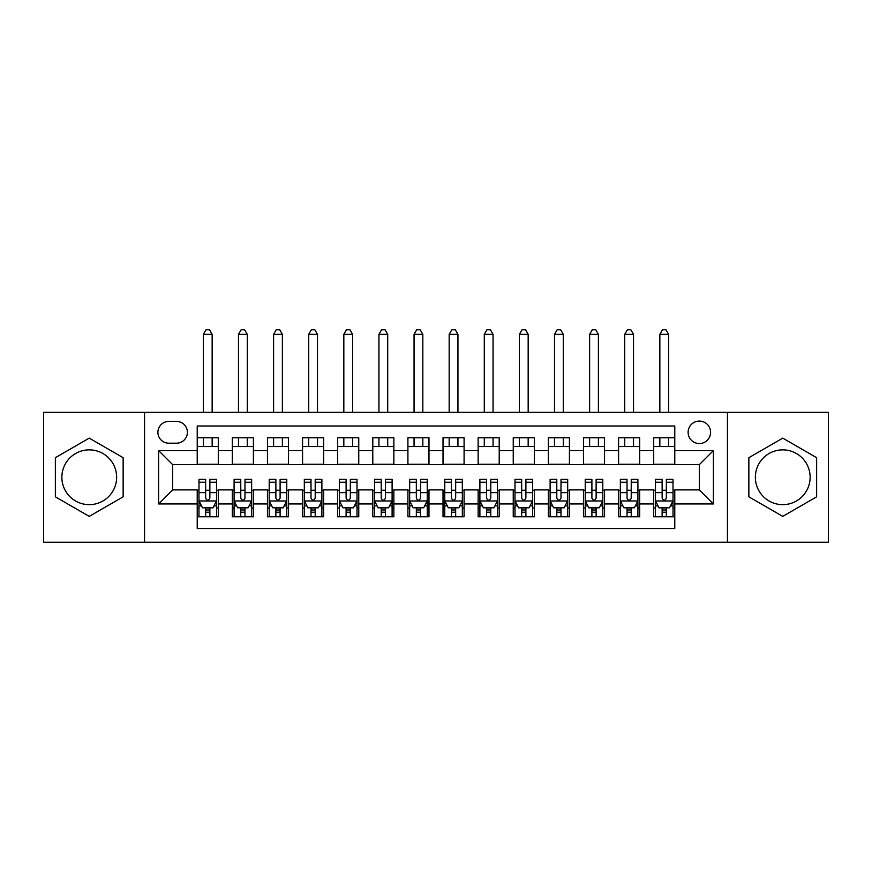 <?xml version="1.0" encoding="UTF-8"?>
<svg xmlns="http://www.w3.org/2000/svg" width="872" height="872" viewBox="0 0 872 872"><rect width="100%" height="100%" fill="white"/><g stroke="black" fill="none" stroke-linecap="round" stroke-linejoin="round"><path stroke-width="1.31" d="M782.751 449.865A27.392 27.392 0 0 0 755.359 477.257A27.392 27.392 0 0 0 782.751 504.648A27.392 27.392 0 0 0 810.143 477.257A27.392 27.392 0 0 0 782.751 449.865M699.355 421.078A11.238 11.238 0 0 0 688.117 432.316A11.238 11.238 0 0 0 699.355 443.554A11.238 11.238 0 0 0 710.593 432.316A11.238 11.238 0 0 0 699.355 421.078M89.249 504.648A27.392 27.392 0 0 1 61.858 477.257A27.392 27.392 0 0 1 89.249 449.865A27.392 27.392 0 0 1 116.641 477.257A27.392 27.392 0 0 1 89.249 504.648M727.444 542.221L828.4 542.221L828.4 412.303L727.444 412.303L727.444 542.221L144.556 542.221L144.556 412.303L43.6 412.303L43.6 542.221L144.556 542.221M674.775 437.755L653.706 437.755L653.706 450.573L639.667 450.573L639.667 464.623L653.706 464.623L653.706 450.573M639.667 450.573L639.667 437.755L618.597 437.755L618.597 450.573L604.547 450.573L604.547 464.623L618.597 464.623L618.597 450.573M604.547 450.573L604.547 437.755L583.477 437.755L583.477 450.573L569.438 450.573L569.438 464.623L583.477 464.623L583.477 450.573M569.438 450.573L569.438 437.755L548.368 437.755L548.368 450.573L534.318 450.573L534.318 464.623L548.368 464.623L548.368 450.573M534.318 450.573L534.318 437.755L513.248 437.755L513.248 450.573L499.209 450.573L499.209 464.623L513.248 464.623L513.248 450.573M499.209 450.573L499.209 437.755L478.139 437.755L478.139 450.573L464.089 450.573L464.089 464.623L478.139 464.623L478.139 450.573M464.089 450.573L464.089 437.755L443.02 437.755L443.02 450.573L428.98 450.573L428.98 464.623L443.02 464.623L443.02 450.573M428.98 450.573L428.98 437.755L407.911 437.755L407.911 450.573L393.861 450.573L393.861 464.623L407.911 464.623L407.911 450.573M393.861 450.573L393.861 437.755L372.791 437.755L372.791 450.573L358.752 450.573L358.752 464.623L372.791 464.623L372.791 450.573M358.752 450.573L358.752 437.755L337.682 437.755L337.682 450.573L323.632 450.573L323.632 464.623L337.682 464.623L337.682 450.573M323.632 450.573L323.632 437.755L302.562 437.755L302.562 450.573L288.523 450.573L288.523 464.623L302.562 464.623L302.562 450.573M288.523 450.573L288.523 437.755L267.453 437.755L267.453 450.573L253.403 450.573L253.403 464.623L267.453 464.623L267.453 450.573M253.403 450.573L253.403 437.755L232.334 437.755L232.334 464.623L218.294 464.623L218.294 437.755L197.225 437.755M197.225 516.758L218.294 516.758L218.294 489.901L232.334 489.901L232.334 516.758L253.403 516.758L253.403 489.901L267.453 489.901L267.453 503.951L253.403 503.951M267.453 503.951L267.453 516.758L288.523 516.758L288.523 489.901L302.562 489.901L302.562 503.951L288.523 503.951M302.562 503.951L302.562 516.758L323.632 516.758L323.632 489.901L337.682 489.901L337.682 503.951L323.632 503.951M337.682 503.951L337.682 516.758L358.752 516.758L358.752 489.901L372.791 489.901L372.791 503.951L358.752 503.951M372.791 503.951L372.791 516.758L393.861 516.758L393.861 489.901L407.911 489.901L407.911 503.951L393.861 503.951M407.911 503.951L407.911 516.758L428.98 516.758L428.98 489.901L443.02 489.901L443.02 503.951L428.98 503.951M443.02 503.951L443.02 516.758L464.089 516.758L464.089 489.901L478.139 489.901L478.139 503.951L464.089 503.951M478.139 503.951L478.139 516.758L499.209 516.758L499.209 489.901L513.248 489.901L513.248 503.951L499.209 503.951M513.248 503.951L513.248 516.758L534.318 516.758L534.318 489.901L548.368 489.901L548.368 503.951L534.318 503.951M548.368 503.951L548.368 516.758L569.438 516.758L569.438 489.901L583.477 489.901L583.477 503.951L569.438 503.951M583.477 503.951L583.477 516.758L604.547 516.758L604.547 489.901L618.597 489.901L618.597 503.951L604.547 503.951M618.597 503.951L618.597 516.758L639.667 516.758L639.667 489.901L653.706 489.901L653.706 503.951L639.667 503.951M168.787 443.194L176.504 443.194A10.889 10.889 0 0 0 187.393 432.316A10.889 10.889 0 0 0 176.504 421.427L168.787 421.427A10.889 10.889 0 0 0 157.897 432.316A10.889 10.889 0 0 0 168.787 443.194M727.444 412.303L144.556 412.303M674.775 450.573L674.775 425.994L197.225 425.994L197.225 464.623L172.645 464.623L172.645 489.901L197.225 489.901L197.225 528.53L674.775 528.53L674.775 489.901L699.355 489.901L699.355 464.623L674.775 464.623L674.775 450.573L713.405 450.573L713.405 503.951L674.775 503.951M197.225 503.951L158.595 503.951L158.595 450.573L197.225 450.573M653.706 503.951L653.706 516.758L674.775 516.758M197.225 446.529L218.294 446.529M197.225 464.264L218.294 464.264M197.225 490.249L198.98 490.249M205.65 490.249L209.869 490.249M216.539 490.249L218.294 490.249M197.225 507.984L198.98 507.984M205.65 507.984L209.869 507.984M216.539 507.984L218.294 507.984M232.334 464.264L253.403 464.264M232.334 446.529L253.403 446.529M232.334 490.249L234.099 490.249M240.77 490.249L244.978 490.249M251.648 490.249L253.403 490.249M232.334 507.984L234.099 507.984M240.77 507.984L244.978 507.984M251.648 507.984L253.403 507.984M267.453 490.249L269.208 490.249M275.879 490.249L280.097 490.249M286.768 490.249L288.523 490.249M267.453 507.984L269.208 507.984M275.879 507.984L280.097 507.984M286.768 507.984L288.523 507.984M267.453 446.529L288.523 446.529M267.453 464.264L288.523 464.264M302.562 490.249L304.317 490.249M310.999 490.249L315.206 490.249M321.877 490.249L323.632 490.249M302.562 507.984L304.317 507.984M310.999 507.984L315.206 507.984M321.877 507.984L323.632 507.984M302.562 446.529L323.632 446.529M302.562 464.264L323.632 464.264M337.682 490.249L339.437 490.249M346.108 490.249L350.326 490.249M356.997 490.249L358.752 490.249M337.682 507.984L339.437 507.984M346.108 507.984L350.326 507.984M356.997 507.984L358.752 507.984M337.682 446.529L358.752 446.529M337.682 464.264L358.752 464.264M372.791 490.249L374.546 490.249M381.217 490.249L385.435 490.249M392.106 490.249L393.861 490.249M372.791 507.984L374.546 507.984M381.217 507.984L385.435 507.984M392.106 507.984L393.861 507.984M372.791 446.529L393.861 446.529M372.791 464.264L393.861 464.264M407.911 490.249L409.666 490.249M416.336 490.249L420.555 490.249M427.226 490.249L428.98 490.249M407.911 507.984L409.666 507.984M416.336 507.984L420.555 507.984M427.226 507.984L428.98 507.984M407.911 446.529L428.98 446.529M407.911 464.264L428.98 464.264M443.02 490.249L444.775 490.249M451.445 490.249L455.664 490.249M462.334 490.249L464.089 490.249M443.02 507.984L444.775 507.984M451.445 507.984L455.664 507.984M462.334 507.984L464.089 507.984M443.02 446.529L464.089 446.529M443.02 464.264L464.089 464.264M478.139 490.249L479.894 490.249M486.565 490.249L490.783 490.249M497.454 490.249L499.209 490.249M478.139 507.984L479.894 507.984M486.565 507.984L490.783 507.984M497.454 507.984L499.209 507.984M478.139 446.529L499.209 446.529M478.139 464.264L499.209 464.264M513.248 490.249L515.003 490.249M521.674 490.249L525.892 490.249M532.563 490.249L534.318 490.249M513.248 507.984L515.003 507.984M521.674 507.984L525.892 507.984M532.563 507.984L534.318 507.984M513.248 446.529L534.318 446.529M513.248 464.264L534.318 464.264M548.368 490.249L550.123 490.249M556.794 490.249L561.001 490.249M567.683 490.249L569.438 490.249M548.368 507.984L550.123 507.984M556.794 507.984L561.001 507.984M567.683 507.984L569.438 507.984M548.368 446.529L569.438 446.529M548.368 464.264L569.438 464.264M583.477 490.249L585.232 490.249M591.903 490.249L596.121 490.249M602.792 490.249L604.547 490.249M583.477 507.984L585.232 507.984M591.903 507.984L596.121 507.984M602.792 507.984L604.547 507.984M583.477 446.529L604.547 446.529M583.477 464.264L604.547 464.264M618.597 490.249L620.352 490.249M627.023 490.249L631.23 490.249M637.901 490.249L639.667 490.249M618.597 507.984L620.352 507.984M627.023 507.984L631.23 507.984M637.901 507.984L639.667 507.984M618.597 446.529L639.667 446.529M618.597 464.264L639.667 464.264M653.706 490.249L655.461 490.249M662.131 490.249L666.35 490.249M673.021 490.249L674.775 490.249M653.706 507.984L655.461 507.984M662.131 507.984L666.35 507.984M673.021 507.984L674.775 507.984M653.706 446.529L674.775 446.529M653.706 464.264L674.775 464.264M172.645 464.623L158.595 450.573M172.645 489.901L158.595 503.951M713.405 450.573L699.355 464.623M713.405 503.951L699.355 489.901M89.249 516.388L123.137 496.822L123.137 457.691L89.249 438.136L55.361 457.691L55.361 496.822L89.249 516.388M816.639 457.691L782.751 438.136L748.863 457.691L748.863 496.822L782.751 516.388L816.639 496.822L816.639 457.691M205.65 512.202L209.869 512.202M198.98 482.227L205.65 482.227L205.65 479.371L198.98 479.371L198.98 500.79L202.489 507.809L213.03 507.809L216.539 500.79L216.539 479.371L209.869 479.371L209.869 482.227L216.539 482.227M216.539 500.79L216.539 516.758M198.98 500.79L198.98 516.758M209.869 507.809L209.869 516.758M205.65 516.758L205.65 507.809M205.65 482.227L205.65 498.152C207.056 500.855 208.463 500.855 209.869 498.152L209.869 482.227M212.147 446.529L212.147 437.755M212.147 412.303L212.147 334.347L203.372 334.347L203.372 412.303M203.372 446.529L203.372 437.755M203.372 334.347L205.999 329.78L209.509 329.78L212.147 334.347M240.77 512.202L244.978 512.202M234.099 482.227L240.77 482.227L240.77 479.371L234.099 479.371L234.099 500.79L237.609 507.809L248.139 507.809L251.648 500.79L251.648 479.371L244.978 479.371L244.978 482.227L251.648 482.227M251.648 500.79L251.648 516.758M234.099 500.79L234.099 516.758M244.978 507.809L244.978 516.758M240.77 516.758L240.77 507.809M240.77 482.227L240.77 498.152C242.165 500.855 243.571 500.855 244.978 498.152L244.978 482.227M247.267 446.529L247.267 437.755M247.267 412.303L247.267 334.347L238.481 334.347L238.481 412.303M238.481 446.529L238.481 437.755M238.481 334.347L241.119 329.78L244.629 329.78L247.267 334.347M275.879 512.202L280.097 512.202M269.208 482.227L275.879 482.227L275.879 479.371L269.208 479.371L269.208 500.79L272.718 507.809L283.258 507.809L286.768 500.79L286.768 479.371L280.097 479.371L280.097 482.227L286.768 482.227M286.768 500.79L286.768 516.758M269.208 500.79L269.208 516.758M280.097 507.809L280.097 516.758M275.879 516.758L275.879 507.809M275.879 482.227L275.879 498.152C277.285 500.855 278.691 500.855 280.097 498.152L280.097 482.227M282.375 446.529L282.375 437.755M282.375 412.303L282.375 334.347L273.601 334.347L273.601 412.303M273.601 446.529L273.601 437.755M273.601 334.347L276.228 329.78L279.738 329.78L282.375 334.347M310.999 512.202L315.206 512.202M304.317 482.227L310.999 482.227L310.999 479.371L304.317 479.371L304.317 500.79L307.838 507.809L318.367 507.809L321.877 500.79L321.877 479.371L315.206 479.371L315.206 482.227L321.877 482.227M321.877 500.79L321.877 516.758M304.317 500.79L304.317 516.758M315.206 507.809L315.206 516.758M310.999 516.758L310.999 507.809M310.999 482.227L310.999 498.152C312.394 500.855 313.8 500.855 315.206 498.152L315.206 482.227M317.495 446.529L317.495 437.755M317.495 412.303L317.495 334.347L308.71 334.347L308.71 412.303M308.71 446.529L308.71 437.755M308.71 334.347L311.348 329.78L314.857 329.78L317.495 334.347M346.108 512.202L350.326 512.202M339.437 482.227L346.108 482.227L346.108 479.371L339.437 479.371L339.437 500.79L342.947 507.809L353.487 507.809L356.997 500.79L356.997 479.371L350.326 479.371L350.326 482.227L356.997 482.227M356.997 500.79L356.997 516.758M339.437 500.79L339.437 516.758M350.326 507.809L350.326 516.758M346.108 516.758L346.108 507.809M346.108 482.227L346.108 498.152C347.514 500.855 348.92 500.855 350.326 498.152L350.326 482.227M352.604 446.529L352.604 437.755M352.604 412.303L352.604 334.347L343.83 334.347L343.83 412.303M343.83 446.529L343.83 437.755M343.83 334.347L346.457 329.78L349.966 329.78L352.604 334.347M381.217 512.202L385.435 512.202M374.546 482.227L381.217 482.227L381.217 479.371L374.546 479.371L374.546 500.79L378.067 507.809L388.596 507.809L392.106 500.79L392.106 479.371L385.435 479.371L385.435 482.227L392.106 482.227M392.106 500.79L392.106 516.758M374.546 500.79L374.546 516.758M385.435 507.809L385.435 516.758M381.217 516.758L381.217 507.809M381.217 482.227L381.217 498.152C382.623 500.855 384.029 500.855 385.435 498.152L385.435 482.227M387.713 446.529L387.713 437.755M387.713 412.303L387.713 334.347L378.938 334.347L378.938 412.303M378.938 446.529L378.938 437.755M378.938 334.347L381.576 329.78L385.086 329.78L387.713 334.347M416.336 512.202L420.555 512.202M409.666 482.227L416.336 482.227L416.336 479.371L409.666 479.371L409.666 500.79L413.175 507.809L423.705 507.809L427.226 500.79L427.226 479.371L420.555 479.371L420.555 482.227L427.226 482.227M427.226 500.79L427.226 516.758M409.666 500.79L409.666 516.758M420.555 507.809L420.555 516.758M416.336 516.758L416.336 507.809M416.336 482.227L416.336 498.152C417.743 500.855 419.149 500.855 420.555 498.152L420.555 482.227M422.833 446.529L422.833 437.755M422.833 412.303L422.833 334.347L414.058 334.347L414.058 412.303M414.058 446.529L414.058 437.755M414.058 334.347L416.685 329.78L420.195 329.78L422.833 334.347M451.445 512.202L455.664 512.202M444.775 482.227L451.445 482.227L451.445 479.371L444.775 479.371L444.775 500.79L448.295 507.809L458.825 507.809L462.334 500.79L462.334 479.371L455.664 479.371L455.664 482.227L462.334 482.227M462.334 500.79L462.334 516.758M444.775 500.79L444.775 516.758M455.664 507.809L455.664 516.758M451.445 516.758L451.445 507.809M451.445 482.227L451.445 498.152C452.851 500.855 454.258 500.855 455.664 498.152L455.664 482.227M457.942 446.529L457.942 437.755M457.942 412.303L457.942 334.347L449.167 334.347L449.167 412.303M449.167 446.529L449.167 437.755M449.167 334.347L451.805 329.78L455.315 329.78L457.942 334.347M486.565 512.202L490.783 512.202M479.894 482.227L486.565 482.227L486.565 479.371L479.894 479.371L479.894 500.79L483.404 507.809L493.934 507.809L497.454 500.79L497.454 479.371L490.783 479.371L490.783 482.227L497.454 482.227M497.454 500.79L497.454 516.758M479.894 500.79L479.894 516.758M490.783 507.809L490.783 516.758M486.565 516.758L486.565 507.809M486.565 482.227L486.565 498.152C487.971 500.855 489.366 500.855 490.783 498.152L490.783 482.227M493.062 446.529L493.062 437.755M493.062 412.303L493.062 334.347L484.287 334.347L484.287 412.303M484.287 446.529L484.287 437.755M484.287 334.347L486.914 329.78L490.424 329.78L493.062 334.347M521.674 512.202L525.892 512.202M515.003 482.227L521.674 482.227L521.674 479.371L515.003 479.371L515.003 500.79L518.513 507.809L529.053 507.809L532.563 500.79L532.563 479.371L525.892 479.371L525.892 482.227L532.563 482.227M532.563 500.79L532.563 516.758M515.003 500.79L515.003 516.758M525.892 507.809L525.892 516.758M521.674 516.758L521.674 507.809M521.674 482.227L521.674 498.152C523.08 500.855 524.486 500.855 525.892 498.152L525.892 482.227M528.17 446.529L528.17 437.755M528.17 412.303L528.17 334.347L519.396 334.347L519.396 412.303M519.396 446.529L519.396 437.755M519.396 334.347L522.034 329.78L525.543 329.78L528.17 334.347M556.794 512.202L561.001 512.202M550.123 482.227L556.794 482.227L556.794 479.371L550.123 479.371L550.123 500.79L553.633 507.809L564.162 507.809L567.683 500.79L567.683 479.371L561.001 479.371L561.001 482.227L567.683 482.227M567.683 500.79L567.683 516.758M550.123 500.79L550.123 516.758M561.001 507.809L561.001 516.758M556.794 516.758L556.794 507.809M556.794 482.227L556.794 498.152C558.2 500.855 559.595 500.855 561.001 498.152L561.001 482.227M563.29 446.529L563.29 437.755M563.29 412.303L563.29 334.347L554.505 334.347L554.505 412.303M554.505 446.529L554.505 437.755M554.505 334.347L557.143 329.78L560.652 329.78L563.29 334.347M591.903 512.202L596.121 512.202M585.232 482.227L591.903 482.227L591.903 479.371L585.232 479.371L585.232 500.79L588.742 507.809L599.282 507.809L602.792 500.79L602.792 479.371L596.121 479.371L596.121 482.227L602.792 482.227M602.792 500.79L602.792 516.758M585.232 500.79L585.232 516.758M596.121 507.809L596.121 516.758M591.903 516.758L591.903 507.809M591.903 482.227L591.903 498.152C593.309 500.855 594.715 500.855 596.121 498.152L596.121 482.227M598.399 446.529L598.399 437.755M598.399 412.303L598.399 334.347L589.625 334.347L589.625 412.303M589.625 446.529L589.625 437.755M589.625 334.347L592.262 329.78L595.772 329.78L598.399 334.347M627.023 512.202L631.23 512.202M620.352 482.227L627.023 482.227L627.023 479.371L620.352 479.371L620.352 500.79L623.862 507.809L634.391 507.809L637.901 500.79L637.901 479.371L631.23 479.371L631.23 482.227L637.901 482.227M637.901 500.79L637.901 516.758M620.352 500.79L620.352 516.758M631.23 507.809L631.23 516.758M627.023 516.758L627.023 507.809M627.023 482.227L627.023 498.152C628.429 500.855 629.824 500.855 631.23 498.152L631.23 482.227M633.519 446.529L633.519 437.755M633.519 412.303L633.519 334.347L624.734 334.347L624.734 412.303M624.734 446.529L624.734 437.755M624.734 334.347L627.371 329.78L630.881 329.78L633.519 334.347M662.131 512.202L666.35 512.202M655.461 482.227L662.131 482.227L662.131 479.371L655.461 479.371L655.461 500.79L658.97 507.809L669.511 507.809L673.021 500.79L673.021 479.371L666.35 479.371L666.35 482.227L673.021 482.227M673.021 500.79L673.021 516.758M655.461 500.79L655.461 516.758M666.35 507.809L666.35 516.758M662.131 516.758L662.131 507.809M662.131 482.227L662.131 498.152C663.538 500.855 664.944 500.855 666.35 498.152L666.35 482.227M668.628 446.529L668.628 437.755M668.628 412.303L668.628 334.347L659.853 334.347L659.853 412.303M659.853 446.529L659.853 437.755M659.853 334.347L662.491 329.78L666.001 329.78L668.628 334.347M232.334 503.951L218.294 503.951M232.334 450.573L218.294 450.573M199.067 500.964L216.452 500.964M216.539 505.88L213.989 505.88M201.53 505.88L198.98 505.88M209.869 492.647L216.539 492.647M198.98 492.647L205.65 492.647M205.65 509.967L209.869 509.967M234.187 500.964L251.561 500.964M251.648 505.88L249.109 505.88M236.639 505.88L234.099 505.88M244.978 492.647L251.648 492.647M234.099 492.647L240.77 492.647M240.77 509.967L244.978 509.967M269.295 500.964L286.681 500.964M286.768 505.88L284.218 505.88M271.759 505.88L269.208 505.88M280.097 492.647L286.768 492.647M269.208 492.647L275.879 492.647M275.879 509.967L280.097 509.967M304.415 500.964L321.79 500.964M321.877 505.88L319.337 505.88M306.868 505.88L304.317 505.88M315.206 492.647L321.877 492.647M304.317 492.647L310.999 492.647M310.999 509.967L315.206 509.967M339.524 500.964L356.91 500.964M356.997 505.88L354.446 505.88M341.977 505.88L339.437 505.88M350.326 492.647L356.997 492.647M339.437 492.647L346.108 492.647M346.108 509.967L350.326 509.967M374.633 500.964L392.019 500.964M392.106 505.88L389.566 505.88M377.096 505.88L374.546 505.88M385.435 492.647L392.106 492.647M374.546 492.647L381.217 492.647M381.217 509.967L385.435 509.967M409.753 500.964L427.138 500.964M427.226 505.88L424.675 505.88M412.205 505.88L409.666 505.88M420.555 492.647L427.226 492.647M409.666 492.647L416.336 492.647M416.336 509.967L420.555 509.967M444.862 500.964L462.247 500.964M462.334 505.88L459.795 505.88M447.325 505.88L444.775 505.88M455.664 492.647L462.334 492.647M444.775 492.647L451.445 492.647M451.445 509.967L455.664 509.967M479.982 500.964L497.367 500.964M497.454 505.88L494.904 505.88M482.434 505.88L479.894 505.88M490.783 492.647L497.454 492.647M479.894 492.647L486.565 492.647M486.565 509.967L490.783 509.967M515.09 500.964L532.476 500.964M532.563 505.88L530.023 505.88M517.554 505.88L515.003 505.88M525.892 492.647L532.563 492.647M515.003 492.647L521.674 492.647M521.674 509.967L525.892 509.967M550.21 500.964L567.585 500.964M567.683 505.88L565.132 505.88M552.663 505.88L550.123 505.88M561.001 492.647L567.683 492.647M550.123 492.647L556.794 492.647M556.794 509.967L561.001 509.967M585.319 500.964L602.705 500.964M602.792 505.88L600.241 505.88M587.783 505.88L585.232 505.88M596.121 492.647L602.792 492.647M585.232 492.647L591.903 492.647M591.903 509.967L596.121 509.967M620.439 500.964L637.813 500.964M637.901 505.88L635.361 505.88M622.891 505.88L620.352 505.88M631.23 492.647L637.901 492.647M620.352 492.647L627.023 492.647M627.023 509.967L631.23 509.967M655.548 500.964L672.933 500.964M673.021 505.88L670.47 505.88M658.011 505.88L655.461 505.88M666.35 492.647L673.021 492.647M655.461 492.647L662.131 492.647M662.131 509.967L666.35 509.967"/></g></svg>
